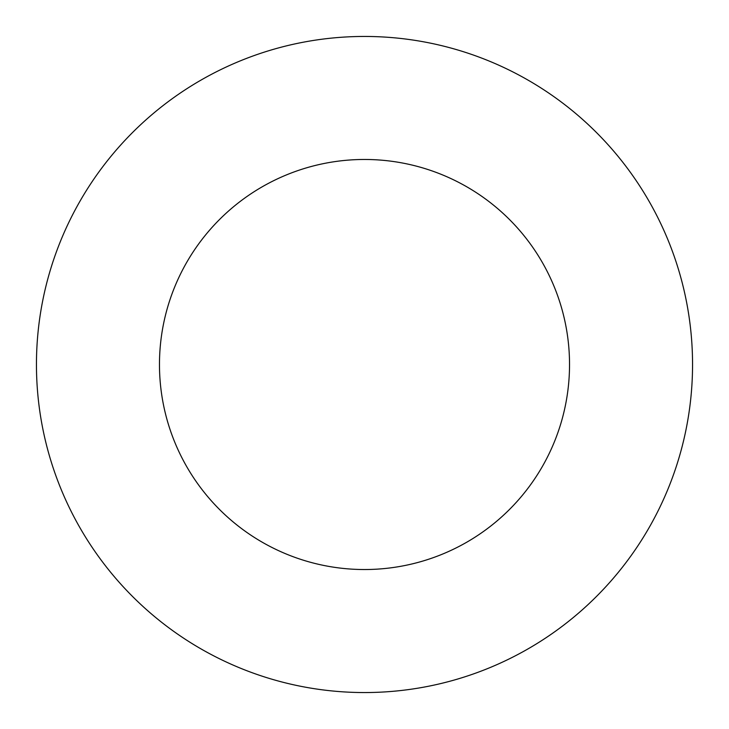 <?xml version="1.0" encoding="UTF-8"?>
<svg xmlns="http://www.w3.org/2000/svg" width="729" height="729" viewBox="0 0 729 729"><rect width="100%" height="100%" fill="white"/><g stroke="black" fill="none" stroke-linecap="round" stroke-linejoin="round"><path stroke-width="1.09" d="M569.531 364.5A205.031 205.031 0 0 0 364.5 159.469A205.031 205.031 0 0 0 159.469 364.5A205.031 205.031 0 0 0 364.5 569.531A205.031 205.031 0 0 0 569.531 364.5M692.55 364.5A328.05 328.05 0 0 0 364.5 36.45A328.05 328.05 0 0 0 36.45 364.5A328.05 328.05 0 0 0 364.5 692.55A328.05 328.05 0 0 0 692.55 364.5"/></g></svg>

